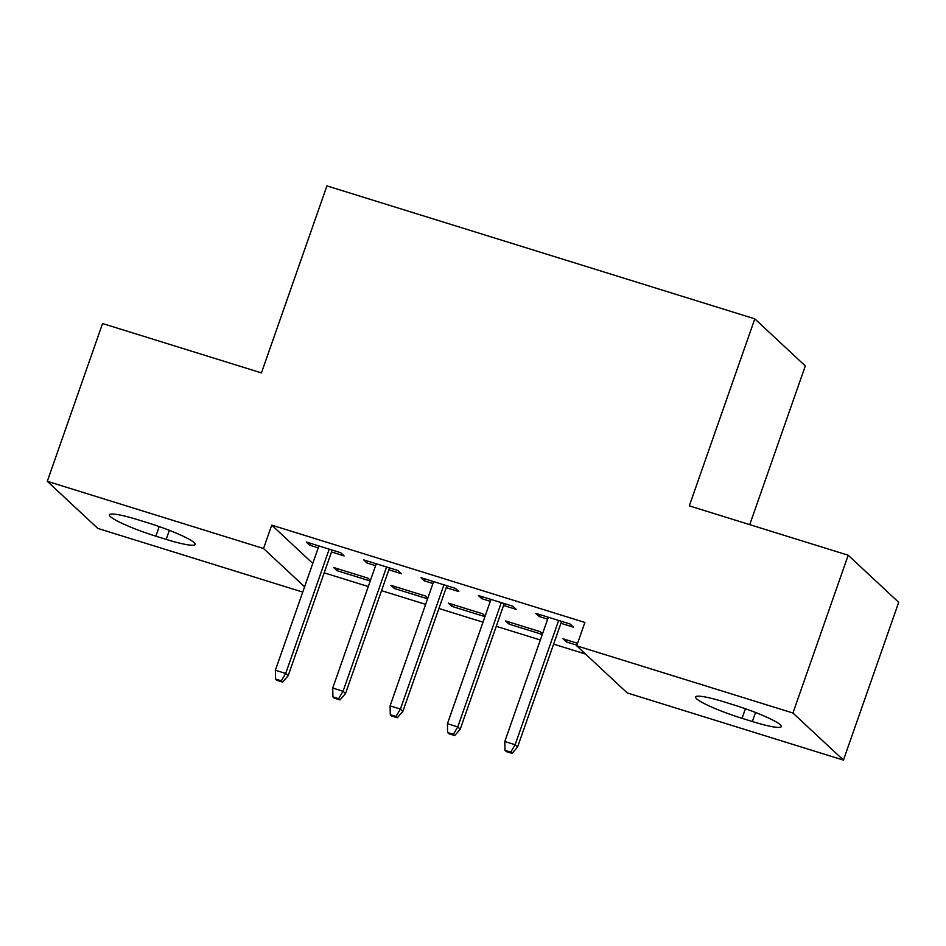 <?xml version="1.0" encoding="UTF-8"?>
<svg xmlns="http://www.w3.org/2000/svg" width="946" height="946" viewBox="0 0 946 946"><rect width="100%" height="100%" fill="white"/><g stroke="black" fill="none" stroke-linecap="round" stroke-linejoin="round"><path stroke-width="1.42" d="M324.182 572.838L368.278 586.532M381.545 590.659L425.641 604.364M438.897 608.479L482.992 622.184M496.26 626.311L540.355 640.004M553.611 644.131L585.515 654.041M302.744 592.09L97.805 528.412L47.3 481.313L263.532 548.514L304.588 586.792M749.74 524.64L805.306 365.936L754.802 318.849L326.926 185.889L261.439 372.901L102.558 323.532L47.3 481.313M754.802 318.849L689.315 505.862L848.195 555.231L898.7 602.318L843.442 760.111L627.21 692.921L576.705 645.822L792.937 713.024L843.442 760.111M427.769 598.262L425.357 596.004L390.935 585.302L394.352 588.483L427.58 598.818M388.853 569.799L401.459 573.725L398.053 570.544L363.642 559.855L367.048 563.036L375.586 565.684M542.484 633.903L540.06 631.644L505.649 620.954L509.066 624.135L542.295 634.459M503.556 605.452L516.173 609.378L512.767 606.185L478.357 595.495L481.762 598.676L490.3 601.325M576.705 645.822L584.888 622.456L271.727 525.136L312.783 563.414M560.919 623.272L573.536 627.198L570.119 624.017L535.708 613.315L539.125 616.496L547.651 619.157M576.918 645.219L566.418 641.956L563.012 638.775L577.58 643.304M446.205 587.632L458.822 591.546L455.404 588.365L420.994 577.675L424.411 580.856L432.937 583.505M485.132 616.083L482.708 613.824L448.298 603.122L451.703 606.315L484.943 616.638M331.49 551.979L344.108 555.905L340.69 552.724L306.279 542.023L309.697 545.203L318.223 547.864M370.418 580.43L367.994 578.172L333.583 567.482L336.989 570.663L370.229 580.986M155.854 536.181A39.945 4.99 19.3 0 1 109.417 514.837A39.945 4.99 19.3 0 1 138.376 519.886L148.699 523.091A39.945 4.99 19.3 0 1 195.136 544.447A39.945 4.99 19.3 0 1 166.177 539.386L155.854 536.181L159.212 526.579M848.195 555.231L792.937 713.024M271.727 525.136L263.532 548.514M734.888 705.255A39.945 4.99 19.3 0 1 781.325 726.599A39.945 4.99 19.3 0 1 752.366 721.538L742.042 718.333A39.945 4.99 19.3 0 1 695.606 696.989A39.945 4.99 19.3 0 1 724.565 702.038L734.888 705.255M539.788 614.593L539.125 616.496M567.092 640.04L566.418 641.956M482.436 596.76L481.762 598.676M509.728 622.22L509.066 624.135M425.073 578.94L424.411 580.856M452.377 604.399L451.703 606.315M367.722 561.12L367.048 563.036M395.026 586.567L394.352 588.483M310.359 543.3L309.697 545.203M337.663 568.747L336.989 570.663M510.722 752.117L504.987 750.344L506.347 751.609L512.082 753.394L510.722 752.117L515.132 744.727L504.797 741.522L548.325 617.241M558.648 620.446L515.132 744.727L517.58 747.021L561.593 621.356M512.082 753.394L517.58 747.021M504.797 741.522L504.987 750.344M453.359 734.297L447.624 732.511L448.995 733.789L454.73 735.574L453.359 734.297L457.769 726.906L447.446 723.69L490.962 599.421M501.297 602.626L457.769 726.906L460.229 729.2L504.23 603.536M454.73 735.574L460.229 729.2M447.446 723.69L447.624 732.511M396.007 716.477L390.272 714.691L391.632 715.968L397.367 717.742L396.007 716.477L400.418 709.086L390.095 705.87L433.611 581.589M443.934 584.805L400.418 709.086L402.866 711.368L446.879 585.716M397.367 717.742L402.866 711.368M390.095 705.87L390.272 714.691M338.644 698.645L332.909 696.871L334.281 698.136L340.016 699.922L338.644 698.645L343.055 691.254L332.732 688.049L376.26 563.769M386.583 566.973L343.055 691.254L345.515 693.548L389.516 567.896M340.016 699.922L345.515 693.548M332.732 688.049L332.909 696.871M281.293 680.824L275.558 679.039L276.918 680.316L282.653 682.101L281.293 680.824L285.704 673.434L275.381 670.229L318.897 545.948M329.22 549.153L285.704 673.434L288.152 675.728L332.164 550.064M282.653 682.101L288.152 675.728M275.381 670.229L275.558 679.039M752.366 721.538L755.535 712.48M742.042 718.333L745.401 708.731M166.177 539.386L169.346 530.328"/></g></svg>

